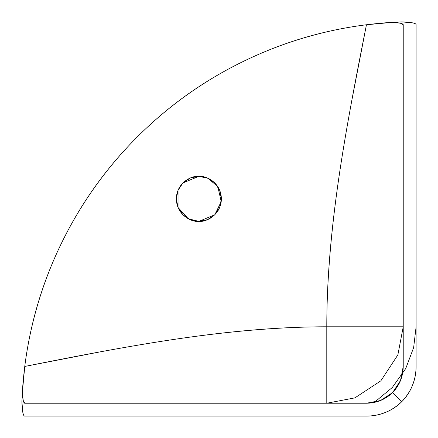 <?xml version="1.0" encoding="UTF-8"?>
<svg xmlns="http://www.w3.org/2000/svg" width="438" height="438" viewBox="0 0 438 438"><rect width="100%" height="100%" fill="white"/><g stroke="black" fill="none" stroke-linecap="round" stroke-linejoin="round"><path stroke-width="0.66" d="M198.857 221.387C192.271 222.296 176.64 215.534 176.333 198.857C176.64 182.186 192.271 175.424 198.857 176.333L182.931 182.931L190.24 178.047L198.857 176.333L207.481 178.047L214.79 182.931L219.673 190.24L221.387 198.857L219.673 207.481L214.79 214.79L207.481 219.673L198.857 221.387L190.24 219.673L182.931 214.79L178.047 207.481L188.241 218.732L198.857 221.387L214.79 214.79L221.223 201.579L217.828 186.703L208.105 178.315L198.857 176.333C205.449 175.424 221.081 182.186 221.387 198.857C221.081 215.534 205.449 222.296 198.857 221.387M182.925 182.936L178.047 190.24L178.047 207.481L176.333 198.857L178.047 190.24L182.931 182.931M24.758 403.228L366.442 403.228L24.758 403.228L23.23 400.513L22.333 392.596L24.758 366.442L100.269 351.845C128.164 346.688 153.333 342.456 175.775 339.149C231.636 330.909 281.973 326.792 326.792 326.792C326.792 281.973 330.909 231.636 339.149 175.775C342.456 153.333 346.688 128.164 351.845 100.269L366.442 24.758C323.047 30.244 281.711 42.612 242.433 61.857C203.15 81.101 168.05 106.188 137.116 137.116C106.188 168.05 81.101 203.15 61.857 242.433C42.612 281.711 30.244 323.047 24.758 366.442A394.249 394.249 0 0 1 366.442 24.758L380.551 23.23L401.723 21.9L392.596 22.333L400.507 23.23L403.228 24.758L403.228 366.442L400.513 380.551L392.596 392.596L380.562 400.507L366.442 403.228C376.543 403.124 385.259 399.576 392.596 392.596L401.723 401.723L392.596 392.596C399.582 385.259 403.124 376.543 403.228 366.442L403.228 24.758C403.124 23.543 399.576 22.738 392.596 22.333C385.259 22.732 376.543 23.543 366.442 24.758C346.524 125.438 326.792 226.112 326.792 326.792L403.228 326.792L397.857 354.928L380.841 380.841L354.928 397.857L326.792 403.228L326.792 326.792L403.228 326.792L397.857 354.933L380.836 380.841L354.922 397.863L326.792 403.228L326.792 326.792C226.112 326.792 125.438 346.524 24.758 366.442C23.543 376.543 22.738 385.259 22.333 392.596L21.9 401.723L22.333 392.596C22.732 399.582 23.543 403.124 24.758 403.228M366.442 416.1L24.758 416.1L366.442 416.1C373.083 416.1 379.428 414.879 385.478 412.432C391.643 409.941 397.058 406.371 401.723 401.723C406.371 397.058 409.935 391.649 412.426 385.495C414.874 379.439 416.1 373.088 416.1 366.442L416.1 24.758L416.1 366.442C415.958 380.069 411.162 391.829 401.723 401.723C391.829 411.167 380.069 415.958 366.442 416.1M392.848 22.322L385.495 22.82M22.814 385.522L22.322 392.848M21.9 401.723L22.82 412.426C23.28 414.874 23.926 416.1 24.758 416.1C23.148 415.958 22.196 411.162 21.9 401.723M416.1 24.758C416.1 23.926 414.879 23.28 412.432 22.82L401.723 21.9C411.167 22.196 415.958 23.148 416.1 24.758M22.338 392.678L24.758 366.442M374.337 402.391L392.289 387.504L405.752 368.522L413.647 347.569L416.1 326.792M366.447 24.758L392.683 22.338"/></g></svg>
